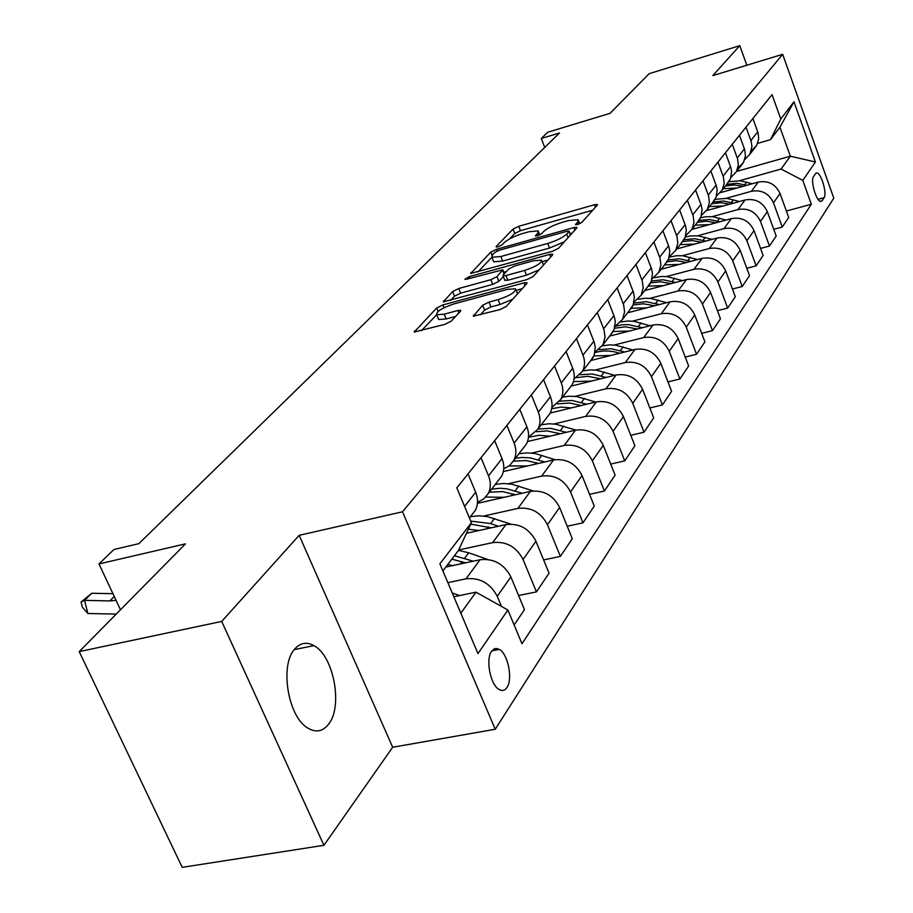 <?xml version="1.0" encoding="UTF-8"?>
<svg xmlns="http://www.w3.org/2000/svg" width="913" height="913" viewBox="0 0 913 913"><rect width="100%" height="100%" fill="white"/><g stroke="black" fill="none" stroke-linecap="round" stroke-linejoin="round"><path stroke-width="1.37" d="M577.632 224.472L581.729 222.452L597.307 205.128L597.444 204.489L594.454 204.752L518.732 226.31L513.038 229.095L496.147 246.556L497.95 246.898L502.036 244.901L504.238 242.607C508.153 239.16 514.327 236.125 522.772 233.511L529.095 231.719L538.214 230.921L537.689 233.169L535.429 235.965L537.449 235.794L541.535 233.774L543.669 231.491C547.48 228.045 553.666 224.997 562.248 222.338L568.673 220.524L578.169 219.713L577.701 221.893L575.532 224.655L577.632 224.472M328.452 724.386C343.242 706.753 333.759 655.808 313.924 645.639C306.654 641.611 300.24 642.763 294.682 649.097C279.595 665.098 287.915 716.568 307.578 727.935C315.647 732.842 322.609 731.667 328.452 724.386M506.943 687.489C513.015 679.169 507.993 653.97 499.365 649.394L495.154 648.515L491.616 651.209C485.454 659.163 490.281 684.545 498.897 689.361C502.082 691.289 504.763 690.662 506.943 687.489M480.238 314.894L484.62 310.1L491 306.916L500.062 304.486L498.11 299.635L489.037 302.077L482.657 305.262L473.322 316.149L499.81 309.655L506.293 306.414L526.847 283.532L526.995 282.676L523.959 282.893L442.931 304.931L436.676 308.023L414.251 332.001L444.734 324.389L451.193 321.171L460.54 311.219L460.723 310.283L457.847 310.5L444.209 314.175L436.699 314.734L421.441 330.62M498.11 299.635C510.173 295.584 515.982 291.966 515.525 288.793L507.491 289.364L454.035 303.881C441.972 307.966 436.186 311.584 436.699 314.734L438.651 319.504L446.172 318.957L444.209 314.175M746.834 65.234L739.77 45.65L649.166 73.679L610.055 113.338L547.811 132.214L541.272 138.502L559.521 132.99L138.856 543.657L113.977 549.489L98.969 563.926L120.482 609.77M221.699 621.422L323.921 845.301L392.67 747.245L299.167 535.326L221.699 621.422L79.214 651.608L185.476 543.863L98.969 563.926M299.167 535.326L402.507 511.782L782.681 54.312L833.786 198.132L495.234 729.27L402.507 511.782M739.77 45.65L712.825 75.596L782.681 54.312M552.445 251.315L558.494 248.313L576.742 228.01L576.879 227.314L573.878 227.565L496.581 249.283L490.726 252.159L470.766 273.409L552.445 251.315M552.525 254.955L533.181 276.479L526.927 279.595L443.341 301.838L452.62 291.555L458.748 288.519L490.829 279.709L496.969 276.662L502.823 269.792L466.817 279.161L464.877 279.332L469.236 276.662L549.649 254.407L552.673 254.179L552.525 254.955M323.921 845.301L182.212 867.35L79.214 651.608M815.526 173.653L813.494 176.654C810.265 180.466 816.256 201.328 820.616 201.499L822.099 200.769L824.097 197.687C827.235 193.761 821.266 173.105 816.93 172.968L815.526 173.653M736.631 171.404L790.35 156.191L779.942 127.215L770.492 139.655L780.786 119.01L772.044 94.644L456.831 487.862L471.405 522.715L458.429 550.459L442.885 570.922M780.786 119.01L793.979 101.788L815.412 161.989L802.789 180.386L781.083 169.042L739.519 180.717M786.39 211.029L811.337 204.25L802.789 180.386M811.337 204.25L521.985 643.756L507.879 610.01L477.967 653.594L439.883 563.835L471.405 522.715M392.67 747.245L495.234 729.27M541.272 138.502L544.741 147.415M781.083 169.042L790.35 156.191L815.412 161.989M460.825 613.205L475.993 592.172L453.841 596.737M501.477 606.426L497.243 596.303C490.292 583.213 479.873 577.381 465.995 578.842L447.861 582.642M514.145 624.983L524.473 609.656L510.869 576.902C504.033 563.983 493.762 558.254 480.055 559.737L445.829 567.041M518.607 595.516L536.445 591.886L523.069 559.521C516.359 546.739 506.224 541.112 492.666 542.619L458.646 549.98M536.445 591.886L549.055 573.181L535.931 541.215C529.323 528.604 519.337 523.058 505.95 524.598L466.463 533.272M543.612 559.92L560.365 556.394L547.458 524.781C540.964 512.319 531.104 506.863 517.865 508.415L483.628 516.05M560.365 556.394L572.28 538.704L559.612 507.48C553.221 495.166 543.497 489.802 530.407 491.377L477.442 503.348M567.224 526.242L582.973 522.829L570.522 491.936C564.234 479.77 554.625 474.486 541.683 476.084L508.358 483.707M582.973 522.829L594.26 506.076L582.026 475.559C575.841 463.53 566.357 458.337 553.563 459.947L503.325 471.587M589.547 494.332L604.406 491.034L592.354 460.837C586.272 448.945 576.902 443.821 564.245 445.441L531.777 453.053M604.406 491.034L615.1 475.148L603.265 445.304C597.273 433.561 588.018 428.505 575.51 430.149L527.531 441.527M610.706 464.066L624.732 460.86L613.068 431.335C607.168 419.718 598.026 414.73 585.644 416.396L553.986 423.974M624.732 460.86L634.889 445.784L623.431 416.59C617.61 405.098 608.583 400.202 596.349 401.868L550.174 413.041M630.769 435.307L644.03 432.214L632.743 403.318C627.014 391.951 618.09 387.112 605.97 388.801L575.087 396.345M644.03 432.214L653.697 417.869L642.581 389.292C636.943 378.062 628.121 373.291 616.149 374.981L571.082 386.108M649.839 407.951L662.393 404.961L651.448 376.67C645.879 365.554 637.16 360.852 625.302 362.552L595.15 370.062M662.393 404.961L671.591 391.312L660.818 363.328C655.329 352.338 646.724 347.693 634.991 349.405L590.825 360.498M667.974 381.896L679.877 379.009L669.263 351.3C663.842 340.423 655.329 335.847 643.711 337.559L614.266 345.023M679.877 379.009L688.653 365.999L678.188 338.586C672.847 327.824 664.436 323.305 652.943 325.028L609.644 336.087M685.241 357.063L696.551 354.267L686.234 327.116C680.972 316.469 672.641 312.006 661.263 313.741L632.481 321.148M696.551 354.267L704.916 341.85L694.759 314.985C689.566 304.451 681.326 300.046 670.062 301.781L627.608 312.794M701.698 333.348L712.46 330.643L702.439 304.04C697.315 293.609 689.167 289.261 678.005 290.996L649.862 298.357M712.46 330.643L720.46 318.785L710.576 292.457C705.521 282.128 697.464 277.837 686.416 279.583L644.761 290.551M717.424 310.694L727.672 308.08L717.915 281.991C712.927 271.777 704.95 267.532 694.006 269.278L666.467 276.571M727.672 308.08L735.307 296.736L725.698 270.921C720.768 260.798 712.882 256.61 702.051 258.356L661.172 269.267M732.443 289.022L742.212 286.499L732.717 260.913C727.855 250.892 720.049 246.75 709.31 248.496L682.353 255.743M742.212 286.499L749.527 275.646L740.169 250.31C735.353 240.381 727.638 236.296 717.002 238.053L676.875 248.895M746.811 268.285L756.135 265.831L746.891 240.735C742.143 230.898 734.497 226.858 723.963 228.615L697.555 235.794M756.135 265.831L763.142 255.435L754.024 230.578C749.333 220.843 741.767 216.849 731.336 218.606L691.928 229.38M760.563 248.404L769.476 246.031L760.472 221.391C755.827 211.748 748.34 207.799 738.001 209.556L712.129 216.666M769.476 246.031L776.198 236.056L767.308 211.656C762.72 202.104 755.313 198.201 745.065 199.958L706.605 210.595M773.745 229.334L782.27 227.04L773.482 202.846C768.963 193.385 761.613 189.527 751.456 191.274L726.097 198.326M782.27 227.04L788.718 217.465L780.044 193.499C775.571 184.129 768.301 180.318 758.247 182.064L720.46 192.632M757.687 143.341L770.492 139.655M493.499 649.257L497.3 648.527M751.296 150.907L756.797 145.258L758.714 138.753L758.052 132.807L752.905 118.519M744.734 159.627L749.95 154.137L751.924 146.571L751.205 141.572L745.989 127.147M737.772 168.323L743.502 162.503L745.442 155.883L744.746 149.835L739.473 135.272M730.936 177.407L736.369 171.747L738.32 165.07L737.613 158.976L732.272 144.265M726.828 184.118L730.491 178.663L731.61 171.69L730.879 167.581L725.47 152.745M716.534 195.953L722.194 190.121L724.169 183.342L723.438 177.122L717.949 162.126M712.323 202.937L716.043 197.391L717.162 190.292L716.408 186.115L710.85 170.982M701.504 215.32L707.404 209.305L709.401 202.401L708.625 196.067L702.999 180.785M697.167 222.589L700.956 216.952L702.074 209.716L701.287 205.459L695.58 190.03M685.777 235.554L691.951 229.357L693.96 222.316L693.161 215.867L687.363 200.278M681.326 243.12L685.172 237.391L686.302 230.03L685.48 225.694L679.614 209.956M669.32 256.713L675.78 250.322L677.823 243.155L676.978 236.581L671.021 220.672M664.755 264.622L668.67 258.79L669.788 251.292L668.944 246.864L662.906 230.795M652.087 278.864L658.855 272.268L660.909 264.975L660.031 258.265L653.902 242.025M647.397 287.127L651.368 281.204L652.487 273.569L651.608 269.05L645.388 252.639M634.01 302.089L641.12 295.276L643.186 287.857L642.273 280.999L635.95 264.416M629.194 310.74L633.223 304.714L634.341 296.93L633.439 292.308L627.026 275.555M615.02 326.455L622.506 319.424L624.595 311.858L623.625 304.862L617.108 287.926M610.078 335.528L614.187 329.399L615.294 321.456L614.346 316.743L607.727 299.624M595.059 352.064L602.945 344.783L605.045 337.08L604.041 329.935L597.307 312.623M589.992 361.582L594.158 355.34L595.265 347.248L594.283 342.432L587.447 324.925M574.037 378.986L582.368 371.465C584.982 366.433 585.187 360.989 582.996 355.123L576.48 338.609M568.845 389.006L572.109 384.772C574.734 379.694 574.939 374.193 572.713 368.27L566.083 351.573M551.886 407.346L560.696 399.574C563.344 394.45 563.538 388.881 561.267 382.889L554.533 365.987M546.567 417.903L549.888 413.6C552.548 408.431 552.73 402.804 550.425 396.744L543.566 379.66M528.479 437.247L537.848 429.213C540.53 423.997 540.69 418.314 538.35 412.174L531.377 394.873M523.046 448.409L526.424 444.026C529.118 438.754 529.278 433.013 526.892 426.816L519.794 409.321M503.736 468.837L509.557 465.596L513.699 460.529C516.416 455.21 516.564 449.401 514.133 443.113L506.909 425.401M498.19 480.649L501.625 476.198C504.364 470.823 504.49 464.957 502.013 458.6L494.663 440.671M477.522 502.241L483.764 498.955L488.158 493.659C490.92 488.227 491.034 482.292 488.512 475.856L481.014 457.71M471.873 514.784L475.365 510.241C478.138 504.775 478.241 498.772 475.673 492.255L468.038 473.893M475.993 592.172L507.879 610.01M779.942 127.215L793.979 101.788M592.754 210.195L520.467 230.692L514.784 233.488L509.602 238.875M570.328 235.155L569.039 231.092L566.939 231.263L498.955 250.345L494.846 252.365L492.461 254.841L491.879 257.295L477.761 272.017M572.154 233.112L570.054 233.705M493.317 260.856L491.879 257.295L500.86 256.519L547.709 243.44C556.531 240.724 562.865 237.597 566.711 234.048L568.936 231.594M493.693 261.814L502.675 261.072L500.86 256.519M564.348 241.797L549.512 248.051L502.675 261.072M450.44 300.445L454.514 296.2L452.62 291.555M503.314 276.548L498.852 281.352L492.723 284.399L460.643 293.164L454.514 296.2M503.805 272.245L506.361 271.538M542.06 261.7L547.914 260.091M524.61 270.431C536.125 266.562 541.74 263.127 541.443 260.159L533.432 260.764L514.909 265.877L508.826 268.901L503.177 274.961L503.006 275.783L505.928 275.566L524.61 270.431L526.481 275.155L539.161 269.837M543.486 265.021L541.786 261.027M504.752 280.143L507.811 280.268L505.928 275.566M526.481 275.155L507.811 280.268M500.062 304.486L512.752 299.213M517.637 293.781L515.936 289.809M438.217 318.432L438.651 319.504M455.667 316.412L446.172 318.957M522.202 288.702L516.142 290.345M752.244 183.741L740.215 180.785L728.677 181.721M736.985 188.01L723.313 188.683M746.674 185.305L736.905 183.308L726.645 184.358M725.356 186.024L734.166 184.928L743.148 186.286M739.393 201.522L726.862 198.395L715.107 199.319M723.473 205.927L709.527 206.566M733.573 203.131L723.438 201.031L712.996 202.058M711.649 203.793L720.677 202.709L729.886 204.158M726.006 220.056L712.802 216.735L705.92 216.735L700.613 217.751M709.401 224.598L695.158 225.191M719.935 221.722L709.412 219.485L698.776 220.501M697.372 222.316L706.628 221.231L716.089 222.772M712.083 239.377L698.08 235.839L690.867 235.885L685.321 237.015M694.725 244.079L680.174 244.627M705.726 241.1L694.782 238.727L683.951 239.731M682.49 241.625L691.963 240.553L701.698 242.185M697.555 259.554L682.65 255.766L676.533 255.731L669.206 257.169M679.409 264.405L664.538 264.907M690.901 261.335L679.398 258.801L668.202 259.874M666.958 261.769L676.601 260.719L686.679 262.465M682.41 280.633L667.141 276.639L661.138 276.513L653.925 277.746M663.409 285.643L648.196 286.1M675.437 282.471L663.18 279.766L651.448 280.987M650.627 282.836L660.51 281.775L671.009 283.635M666.604 302.682L650.958 298.471L645.103 298.243L638.039 299.27M646.678 307.852L631.111 308.252M659.277 304.577L646.13 301.667L633.748 303.127M633.12 304.988L643.448 303.778L654.632 305.787M650.079 325.758L633.77 321.285L627.893 321.011L620.783 321.958M629.171 331.099L613.228 331.442L602.945 344.783M642.375 327.733L628.384 324.606L621.753 324.845L615.442 326.249M614.586 328.235L625.462 326.82L637.491 328.977M632.789 349.953L615.624 345.171L609.599 344.874L602.329 345.833M610.82 355.477L593.941 355.887M624.686 351.996L611.002 348.709L598.871 349.702M594.945 352.68C602.489 350.307 610.352 350.398 618.558 352.966L619.55 353.285M614.689 375.346L596.531 370.21L590.312 369.902L582.814 370.895M591.567 381.052L573.444 381.6M606.152 377.446L592.103 373.965L580.04 374.741M576.651 377.605L587.869 376.304L600.731 378.792M595.721 402.017L576.582 396.516L568.662 396.242L562.568 397.144M571.344 407.917L561.233 407.072L551.657 408.716M586.717 404.197L572.006 400.453L559.703 401.184M557.387 403.866L569.872 403.055L580.988 405.577M575.818 430.08L555.606 424.157L549.112 423.78L541.295 424.739M550.083 436.174L538.932 435.284L528.467 437.35M566.288 432.34L550.687 428.3L537.962 429.064M536.182 431.735L547.138 430.925L560.251 433.766M555.001 459.673L535.212 453.533L526.892 452.848L518.904 453.784M527.691 465.938L509.123 465.95M544.821 461.967L530.076 457.824L521.768 457.459L515.389 458.337M513.323 461.191L526.276 460.529L538.419 463.45M533.283 490.943L511.976 484.221L503.474 483.479L495.303 484.392M504.09 497.334L485.784 497.037M522.225 493.237L506.624 488.752L499.799 488.272L491.605 489.185M489.254 492.244L502.584 491.582L515.434 494.766M510.732 524.085L487.462 516.61L478.754 515.799L470.4 516.69M479.165 530.487L468.346 529.243M498.395 526.253L490.623 523.571L470.72 521.095M470.731 524.142L491.183 527.84M487.69 559.429L468.7 552.799L458.474 550.356M452.814 565.558L447.69 564.599M473.242 561.198L454.423 555.732M451.821 559.155L465.562 562.83M459.57 595.561L452.243 592.959M116.019 600.252L109.8 600.925L84.555 600.343L87.888 613.502L116.213 614.084M112.938 593.701L91.802 593.245L84.555 600.343L81.074 601.998L91.802 593.245M87.888 613.502L82.41 607.248L81.074 601.998M465.995 578.842L480.055 559.737M492.666 542.619L505.95 524.598M517.865 508.415L530.407 491.377M541.683 476.084L553.563 459.947M564.245 445.441L575.51 430.149M585.644 416.396L596.349 401.868M605.97 388.801L616.149 374.981M625.302 362.552L634.991 349.405M643.711 337.559L652.943 325.028M661.263 313.741L670.062 301.781M678.005 290.996L686.416 279.583M694.006 269.278L702.051 258.356M709.31 248.496L717.002 238.053M723.963 228.615L731.336 218.606M738.001 209.556L745.065 199.958M751.456 191.274L758.247 182.064M750.885 140.602L757.733 131.837M773.482 202.846L780.044 193.499M760.472 221.391L767.308 211.656M737.282 157.983L744.426 148.853M746.891 240.735L754.024 230.578M723.096 176.106L730.548 166.588M732.717 260.913L740.169 250.31M708.283 195.028L716.066 185.088M717.915 281.991L725.698 270.921M692.807 214.817L700.933 204.421M702.439 304.04L710.576 292.457M676.613 235.508L685.127 224.632M686.234 327.116L694.759 314.985M659.654 257.169L668.567 245.78M669.263 351.3L678.188 338.586M641.873 279.88L651.231 267.943M651.448 376.67L660.818 363.328M623.225 303.721L633.04 291.179M632.743 403.318L642.581 389.292M603.619 328.771L613.935 315.59M613.068 431.335L623.431 416.59M582.996 355.123L593.849 341.257M592.354 460.837L603.265 445.304M561.267 382.889L572.713 368.27M570.522 491.936L582.026 475.559M538.35 412.174L550.425 396.744M547.458 524.781L559.612 507.48M514.133 443.113L526.892 426.816M523.069 559.521L535.931 541.215M488.512 475.856L502.013 458.6M497.243 596.303L510.869 576.902M464.591 506.418L475.673 492.255M818.048 199.342L824.097 197.687M820.079 201.317L822.099 200.769M578.591 224.176L577.701 221.893M535.783 236.056L535.543 235.463M538.579 235.417L537.689 233.169M496.387 247.161L496.147 246.556M514.784 233.488L513.038 229.095M520.467 230.692L518.732 226.31M595.413 207.228L594.454 204.752M575.863 224.758L575.635 224.176M471.336 273.546L470.948 272.599M492.004 255.366L490.726 252.159M497.243 250.949L496.581 249.283M574.859 230.099L573.878 227.565M549.512 248.051L547.709 243.44M568.103 237.62L566.711 234.048M443.958 301.963L443.535 300.936M460.643 293.164L458.748 288.519M492.723 284.399L490.829 279.709M498.852 281.352L496.969 276.662M504.033 274.048L502.652 270.602M469.91 278.317L469.236 276.662M550.676 257.01L549.649 254.407M473.927 316.297L473.482 315.202M484.62 310.1L482.657 305.262M491 306.916L489.037 302.077M458.874 312.999L457.847 310.5M414.913 332.138L414.445 331.008M438.08 311.424L436.676 308.023M444.072 307.715L442.931 304.931M525.021 285.564L523.959 282.893M744.723 184.711L746.708 182.075M731.404 202.481L733.47 199.73M717.527 220.98L719.672 218.116M703.056 240.279L705.293 237.289M687.957 260.41L690.296 257.295M672.185 281.455L674.627 278.191M655.694 303.447L658.239 300.035M638.427 326.466L641.097 322.894M620.338 350.592L623.145 346.849M618.033 353.662L618.558 352.966M601.359 375.894L604.303 371.968M598.837 379.26L599.487 378.381M581.433 402.462L584.525 398.33M578.671 406.148L579.47 405.087M560.491 430.4L563.743 426.063M557.466 434.428L558.414 433.161M538.43 459.81L541.854 455.245M535.121 464.215L536.251 462.72M515.172 490.829L518.789 486.001M511.565 495.645L512.878 493.887M490.623 523.571L494.435 518.47M486.675 528.832L488.193 526.812M464.66 558.185L468.7 552.799M460.335 563.949L462.081 561.621M109.8 600.925L114.251 596.486M294.271 649.6L313.924 645.639M491.89 650.832L499.365 649.394M749.95 154.137L756.797 145.258M736.369 171.747L743.502 162.503M722.194 190.121L729.635 180.477M707.404 209.305L715.176 199.228M691.951 229.357L700.077 218.823M675.78 250.322L684.282 239.297M658.855 272.268L667.757 260.73M641.12 295.276L650.444 283.178M622.506 319.424L632.298 306.722M582.368 371.465L593.199 357.428M560.696 399.574L572.109 384.772M537.848 429.213L549.888 413.6M513.699 460.529L526.424 444.026M488.158 493.659L501.625 476.198M469.419 517.968L475.365 510.241M815.868 173.265L816.93 172.968M579.721 223.708L578.488 220.547M539.777 234.903L538.544 231.776M570.534 234.926L569.107 231.286M504.375 273.672L502.949 270.122M504.889 280.485L503.006 275.783"/></g></svg>
